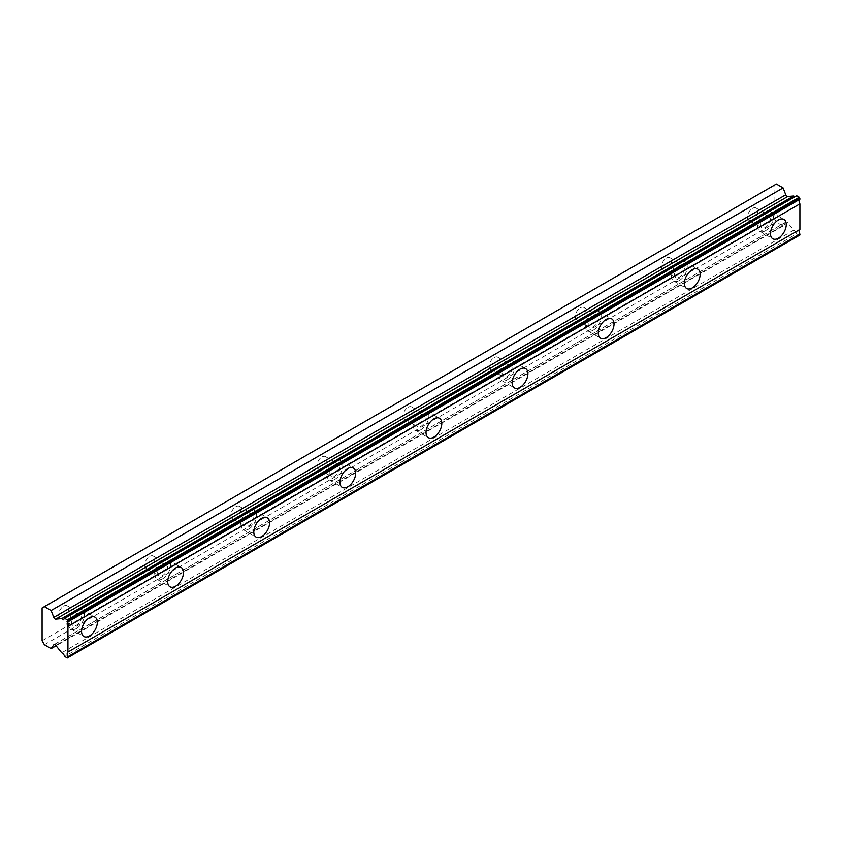 <?xml version="1.0" encoding="UTF-8"?>
<svg xmlns="http://www.w3.org/2000/svg" width="842" height="842" viewBox="0 0 842 842"><rect width="100%" height="100%" fill="white"/><g stroke="black" fill="none" stroke-linecap="round" stroke-linejoin="round"><path stroke-width="0.63" stroke-dasharray="4.21 3.16" d="M765.452 215.847A7.104 4.105 -60 0 1 769.009 215.489A7.104 4.105 -60 0 1 770.093 221.183A7.104 4.105 -60 0 1 765.452 227.445A7.104 4.105 -60 0 1 761.905 227.803A7.104 4.105 -60 0 1 760.81 222.109A7.104 4.105 -60 0 1 765.452 215.847M752.538 208.384A7.104 4.105 -60 0 1 756.084 208.037A7.104 4.105 -60 0 1 757.179 213.731A7.104 4.105 -60 0 1 752.538 219.994A7.104 4.105 -60 0 1 748.991 220.341A7.104 4.105 -60 0 1 747.896 214.647A7.104 4.105 -60 0 1 752.538 208.384M76.548 613.586A7.104 4.105 -60 0 1 80.095 613.229A7.104 4.105 -60 0 1 81.19 618.923A7.104 4.105 -60 0 1 76.548 625.185A7.104 4.105 -60 0 1 72.991 625.532A7.104 4.105 -60 0 1 71.907 619.849A7.104 4.105 -60 0 1 76.548 613.586M63.624 606.124A7.104 4.105 -60 0 1 67.181 605.777A7.104 4.105 -60 0 1 68.265 611.471A7.104 4.105 -60 0 1 63.624 617.723A7.104 4.105 -60 0 1 60.077 618.081A7.104 4.105 -60 0 1 58.993 612.387A7.104 4.105 -60 0 1 63.624 606.124M162.664 563.866A7.104 4.105 -60 0 1 166.211 563.519A7.104 4.105 -60 0 1 167.295 569.203A7.104 4.105 -60 0 1 162.664 575.465A7.104 4.105 -60 0 1 159.106 575.823A7.104 4.105 -60 0 1 158.022 570.129A7.104 4.105 -60 0 1 162.664 563.866M149.739 556.404A7.104 4.105 -60 0 1 153.297 556.057A7.104 4.105 -60 0 1 154.381 561.751A7.104 4.105 -60 0 1 149.739 568.013A7.104 4.105 -60 0 1 146.192 568.361A7.104 4.105 -60 0 1 145.098 562.667A7.104 4.105 -60 0 1 149.739 556.404M248.769 514.146A7.104 4.105 -60 0 1 252.326 513.799A7.104 4.105 -60 0 1 253.41 519.493A7.104 4.105 -60 0 1 248.769 525.755A7.104 4.105 -60 0 1 245.222 526.103A7.104 4.105 -60 0 1 244.127 520.409A7.104 4.105 -60 0 1 248.769 514.146M235.855 506.695A7.104 4.105 -60 0 1 239.412 506.337A7.104 4.105 -60 0 1 240.496 512.031A7.104 4.105 -60 0 1 235.855 518.293A7.104 4.105 -60 0 1 232.308 518.64A7.104 4.105 -60 0 1 231.213 512.957A7.104 4.105 -60 0 1 235.855 506.695M334.884 464.437A7.104 4.105 -60 0 1 338.442 464.079A7.104 4.105 -60 0 1 339.526 469.773A7.104 4.105 -60 0 1 334.884 476.035A7.104 4.105 -60 0 1 331.338 476.383A7.104 4.105 -60 0 1 330.243 470.689A7.104 4.105 -60 0 1 334.884 464.437M321.97 456.974A7.104 4.105 -60 0 1 325.517 456.627A7.104 4.105 -60 0 1 326.612 462.311A7.104 4.105 -60 0 1 321.97 468.573A7.104 4.105 -60 0 1 318.413 468.931A7.104 4.105 -60 0 1 317.329 463.237A7.104 4.105 -60 0 1 321.97 456.974M421 414.717A7.104 4.105 -60 0 1 424.547 414.359A7.104 4.105 -60 0 1 425.642 420.053A7.104 4.105 -60 0 1 421 426.315A7.104 4.105 -60 0 1 417.453 426.662A7.104 4.105 -60 0 1 416.358 420.979A7.104 4.105 -60 0 1 421 414.717M408.086 407.254A7.104 4.105 -60 0 1 411.633 406.907A7.104 4.105 -60 0 1 412.727 412.601A7.104 4.105 -60 0 1 408.086 418.853A7.104 4.105 -60 0 1 404.528 419.211A7.104 4.105 -60 0 1 403.444 413.517A7.104 4.105 -60 0 1 408.086 407.254M507.116 364.996A7.104 4.105 -60 0 1 510.662 364.649A7.104 4.105 -60 0 1 511.757 370.343A7.104 4.105 -60 0 1 507.116 376.595A7.104 4.105 -60 0 1 503.558 376.953A7.104 4.105 -60 0 1 502.474 371.259A7.104 4.105 -60 0 1 507.116 364.996M494.201 357.545A7.104 4.105 -60 0 1 497.748 357.187A7.104 4.105 -60 0 1 498.832 362.881A7.104 4.105 -60 0 1 494.201 369.143A7.104 4.105 -60 0 1 490.644 369.491A7.104 4.105 -60 0 1 489.56 363.797A7.104 4.105 -60 0 1 494.201 357.545M593.231 315.276A7.104 4.105 -60 0 1 596.778 314.929A7.104 4.105 -60 0 1 597.873 320.623A7.104 4.105 -60 0 1 593.231 326.885A7.104 4.105 -60 0 1 589.674 327.233A7.104 4.105 -60 0 1 588.59 321.539A7.104 4.105 -60 0 1 593.231 315.276M580.306 307.825A7.104 4.105 -60 0 1 583.864 307.467A7.104 4.105 -60 0 1 584.948 313.161A7.104 4.105 -60 0 1 580.306 319.423A7.104 4.105 -60 0 1 576.759 319.771A7.104 4.105 -60 0 1 575.665 314.087A7.104 4.105 -60 0 1 580.306 307.825M679.336 265.567A7.104 4.105 -60 0 1 682.894 265.209A7.104 4.105 -60 0 1 683.978 270.903A7.104 4.105 -60 0 1 679.336 277.165A7.104 4.105 -60 0 1 675.789 277.513A7.104 4.105 -60 0 1 674.705 271.819A7.104 4.105 -60 0 1 679.336 265.567M666.422 258.105A7.104 4.105 -60 0 1 669.979 257.757A7.104 4.105 -60 0 1 671.063 263.451A7.104 4.105 -60 0 1 666.422 269.703A7.104 4.105 -60 0 1 662.875 270.061A7.104 4.105 -60 0 1 661.78 264.367A7.104 4.105 -60 0 1 666.422 258.105M796.648 195.744A4.178 2.41 60 0 1 796.058 196.375A4.178 2.41 60 0 1 795.216 196.575M765.452 230.761A11.167 6.441 120 0 0 772.745 220.92A11.167 6.441 120 0 0 771.04 211.974A11.167 6.441 120 0 0 765.452 212.531A11.167 6.441 120 0 0 758.158 222.372A11.167 6.441 120 0 0 759.873 231.318A11.167 6.441 120 0 0 765.452 230.761M76.548 628.5A11.167 6.441 120 0 0 83.842 618.659A11.167 6.441 120 0 0 82.127 609.713A11.167 6.441 120 0 0 76.548 610.271A11.167 6.441 120 0 0 69.254 620.101A11.167 6.441 120 0 0 70.96 629.048A11.167 6.441 120 0 0 76.548 628.5M162.664 578.78A11.167 6.441 120 0 0 169.947 568.939A11.167 6.441 120 0 0 168.242 560.004A11.167 6.441 120 0 0 162.664 560.551A11.167 6.441 120 0 0 155.37 570.392A11.167 6.441 120 0 0 157.075 579.338A11.167 6.441 120 0 0 162.664 578.78M248.769 529.06A11.167 6.441 120 0 0 256.063 519.23A11.167 6.441 120 0 0 254.358 510.284A11.167 6.441 120 0 0 248.769 510.831A11.167 6.441 120 0 0 241.475 520.672A11.167 6.441 120 0 0 243.191 529.618A11.167 6.441 120 0 0 248.769 529.06M334.884 479.351A11.167 6.441 120 0 0 342.178 469.51A11.167 6.441 120 0 0 340.473 460.563A11.167 6.441 120 0 0 334.884 461.121A11.167 6.441 120 0 0 327.591 470.952A11.167 6.441 120 0 0 329.306 479.898A11.167 6.441 120 0 0 334.884 479.351M421 429.63A11.167 6.441 120 0 0 428.294 419.79A11.167 6.441 120 0 0 426.578 410.843A11.167 6.441 120 0 0 421 411.401A11.167 6.441 120 0 0 413.706 421.242A11.167 6.441 120 0 0 415.422 430.188A11.167 6.441 120 0 0 421 429.63M507.116 379.91A11.167 6.441 120 0 0 514.409 370.08A11.167 6.441 120 0 0 512.694 361.134A11.167 6.441 120 0 0 507.116 361.681A11.167 6.441 120 0 0 499.822 371.522A11.167 6.441 120 0 0 501.527 380.468A11.167 6.441 120 0 0 507.116 379.91M593.231 330.201A11.167 6.441 120 0 0 600.525 320.36A11.167 6.441 120 0 0 598.809 311.414A11.167 6.441 120 0 0 593.231 311.961A11.167 6.441 120 0 0 585.937 321.802A11.167 6.441 120 0 0 587.642 330.748A11.167 6.441 120 0 0 593.231 330.201M679.336 280.481A11.167 6.441 120 0 0 686.63 270.64A11.167 6.441 120 0 0 684.925 261.694A11.167 6.441 120 0 0 679.336 262.251A11.167 6.441 120 0 0 672.053 272.082A11.167 6.441 120 0 0 673.758 281.028A11.167 6.441 120 0 0 679.336 280.481M42.1 640.762L774.061 218.162L774.061 185.356L42.1 607.945M799.9 235.023L799.279 235.381L796.648 233.855L64.687 656.455M774.061 218.162L776.366 222.141L783.092 226.035L785.765 222.235A2.031 1.168 -120 0 1 785.986 222.025A2.031 1.168 -120 0 1 787.723 222.762L793.701 230.192A4.178 2.41 60 0 1 796.648 233.855M776.366 184.03L774.061 185.356M44.394 644.74L776.366 222.141M67.318 657.97L799.279 235.381M793.701 230.192L61.729 652.782M783.092 226.035L56.088 645.761M787.723 222.762L55.751 645.361M54.32 644.53L785.765 222.235M756.084 208.037L769.009 215.489M67.181 605.777L80.095 613.229M153.297 556.057L166.211 563.519M239.412 506.337L252.326 513.799M325.517 456.627L338.442 464.079M411.633 406.907L424.547 414.359M497.748 357.187L510.662 364.649M583.864 307.467L596.778 314.929M669.979 257.757L682.894 265.209M796.058 196.375L64.097 618.975M771.04 211.974L783.955 219.436M82.127 609.713L95.041 617.175M168.242 560.004L181.156 567.455M254.358 510.284L267.272 517.735M340.473 460.563L353.387 468.026M426.578 410.843L439.503 418.306M512.694 361.134L525.608 368.585M598.809 311.414L611.724 318.865M684.925 261.694L697.839 269.156M748.991 220.341L761.905 227.803M60.077 618.081L72.991 625.532M146.192 568.361L159.106 575.823M232.308 518.64L245.222 526.103M318.413 468.931L331.338 476.383M404.528 419.211L417.453 426.662M490.644 369.491L503.558 376.953M576.759 319.771L589.674 327.233M662.875 270.061L675.789 277.513M759.873 231.318L772.788 238.77M70.96 629.048L83.884 636.51M157.075 579.338L169.989 586.79M243.191 529.618L256.105 537.08M329.306 479.898L342.22 487.36M415.422 430.188L428.336 437.64M501.527 380.468L514.451 387.92M587.642 330.748L600.567 338.21M673.758 281.028L686.672 288.49M785.986 222.025L54.025 644.625"/><path stroke-width="1.26" d="M64.687 618.333L796.648 195.744L799.279 197.26L799.9 199.28A4.178 2.41 60 0 0 799.9 203.88L67.939 626.48A4.178 2.41 60 0 1 67.939 621.88L67.318 619.859L64.687 618.333A4.178 2.41 60 0 1 64.097 618.975A4.178 2.41 60 0 1 62.003 618.765A4.178 2.41 60 0 1 61.729 618.596L55.751 619.123A2.031 1.168 60 0 1 55.035 618.933A2.031 1.168 60 0 1 53.793 617.386L51.13 610.513L44.394 606.619L42.1 607.945L42.1 640.762L44.394 644.74L51.13 648.624L53.793 644.835A2.031 1.168 60 0 1 54.025 644.625A2.031 1.168 60 0 1 55.751 645.361L61.729 652.782A4.178 2.41 60 0 1 64.687 656.455L67.318 657.97L67.939 656.665A4.178 2.41 60 0 1 67.939 652.066L67.939 626.48M795.216 196.575A4.178 2.41 60 0 1 793.974 196.175A4.178 2.41 60 0 1 793.701 195.997L787.723 196.523A2.031 1.168 -120 0 1 787.007 196.333A2.031 1.168 -120 0 1 785.765 194.786L783.092 187.913L776.366 184.03L44.394 606.619M778.376 238.223A11.167 6.441 120 0 0 785.66 228.382A11.167 6.441 120 0 0 783.955 219.436A11.167 6.441 120 0 0 778.376 219.994A11.167 6.441 120 0 0 771.083 229.824A11.167 6.441 120 0 0 772.788 238.77A11.167 6.441 120 0 0 778.376 238.223M89.463 635.952A11.167 6.441 120 0 0 96.756 626.122A11.167 6.441 120 0 0 95.041 617.175A11.167 6.441 120 0 0 89.463 617.723A11.167 6.441 120 0 0 82.169 627.564A11.167 6.441 120 0 0 83.884 636.51A11.167 6.441 120 0 0 89.463 635.952M175.578 586.242A11.167 6.441 120 0 0 182.872 576.402A11.167 6.441 120 0 0 181.156 567.455A11.167 6.441 120 0 0 175.578 568.013A11.167 6.441 120 0 0 168.284 577.844A11.167 6.441 120 0 0 169.989 586.79A11.167 6.441 120 0 0 175.578 586.242M261.694 536.522A11.167 6.441 120 0 0 268.987 526.682A11.167 6.441 120 0 0 267.272 517.735A11.167 6.441 120 0 0 261.694 518.293A11.167 6.441 120 0 0 254.4 528.134A11.167 6.441 120 0 0 256.105 537.08A11.167 6.441 120 0 0 261.694 536.522M347.799 486.802A11.167 6.441 120 0 0 355.092 476.972A11.167 6.441 120 0 0 353.387 468.026A11.167 6.441 120 0 0 347.799 468.573A11.167 6.441 120 0 0 340.515 478.414A11.167 6.441 120 0 0 342.22 487.36A11.167 6.441 120 0 0 347.799 486.802M433.914 437.093A11.167 6.441 120 0 0 441.208 427.252A11.167 6.441 120 0 0 439.503 418.306A11.167 6.441 120 0 0 433.914 418.853A11.167 6.441 120 0 0 426.62 428.694A11.167 6.441 120 0 0 428.336 437.64A11.167 6.441 120 0 0 433.914 437.093M520.03 387.373A11.167 6.441 120 0 0 527.324 377.532A11.167 6.441 120 0 0 525.608 368.585A11.167 6.441 120 0 0 520.03 369.143A11.167 6.441 120 0 0 512.736 378.974A11.167 6.441 120 0 0 514.451 387.92A11.167 6.441 120 0 0 520.03 387.373M606.145 337.653A11.167 6.441 120 0 0 613.439 327.812A11.167 6.441 120 0 0 611.724 318.865A11.167 6.441 120 0 0 606.145 319.423A11.167 6.441 120 0 0 598.851 329.264A11.167 6.441 120 0 0 600.567 338.21A11.167 6.441 120 0 0 606.145 337.653M692.261 287.932A11.167 6.441 120 0 0 699.555 278.102A11.167 6.441 120 0 0 697.839 269.156A11.167 6.441 120 0 0 692.261 269.703A11.167 6.441 120 0 0 684.967 279.544A11.167 6.441 120 0 0 686.672 288.49A11.167 6.441 120 0 0 692.261 287.932M67.939 657.613L799.9 235.023L799.9 234.065A4.178 2.41 60 0 1 799.9 229.466L799.9 203.88M799.279 197.26L67.318 619.859M67.939 621.88L799.9 199.28M799.9 229.466L67.939 652.066M799.9 234.065L67.939 656.665M56.088 645.761L51.13 648.624M783.092 187.913L51.13 610.513M793.701 195.997L61.729 618.596M799.9 198.333L67.939 620.922M55.751 619.123L787.723 196.523M53.793 644.835L54.32 644.53M785.765 194.786L53.793 617.386"/></g></svg>
